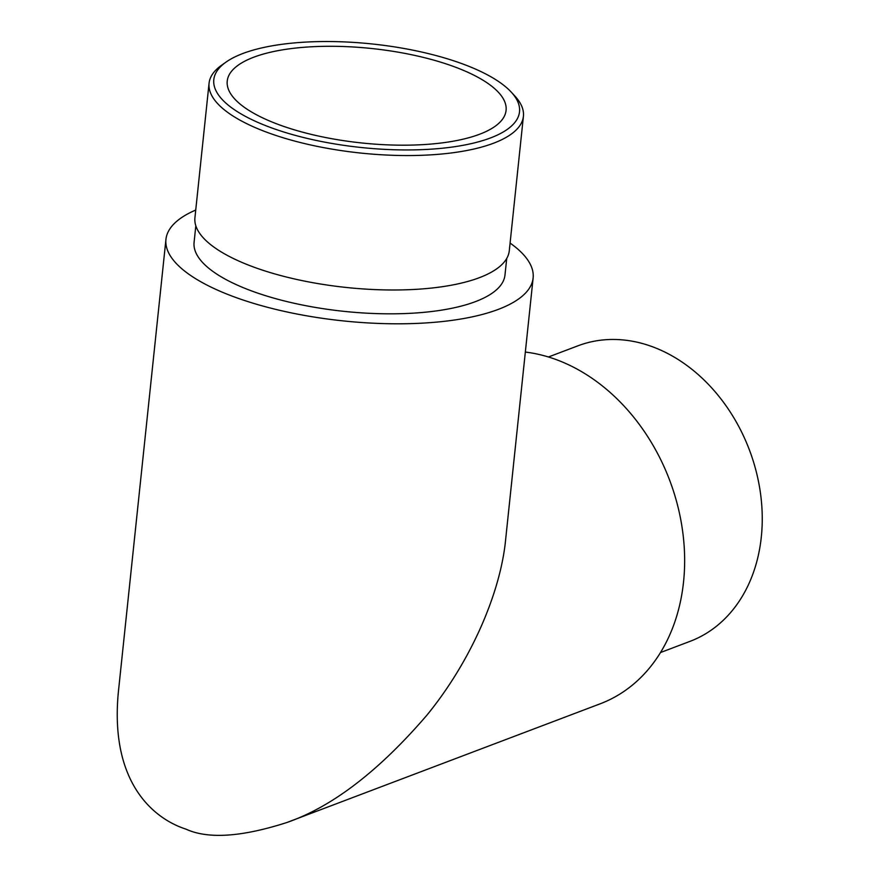 <?xml version="1.0" encoding="UTF-8"?>
<svg xmlns="http://www.w3.org/2000/svg" width="879" height="879" viewBox="0 0 879 879"><rect width="100%" height="100%" fill="white"/><g stroke="black" fill="none" stroke-linecap="round" stroke-linejoin="round"><path stroke-width="1.32" d="M284.774 126.763A140.19 47.488 6 0 0 427.842 144.31A140.19 47.488 6 0 0 506.084 110.391A140.19 47.488 6 0 0 371.63 48.51A140.19 47.488 6 0 0 227.232 81.077A140.19 47.488 6 0 0 284.774 126.763M510.095 243.076A184.601 62.53 -174 0 1 533.124 277.995A184.601 62.53 -174 0 1 430.095 322.648A184.601 62.53 -174 0 1 241.714 299.552A184.601 62.53 -174 0 1 165.944 239.396L118.302 692.619C109.952 782.101 152.968 818.47 186.04 829.172C208.048 839.247 241.648 837.028 286.84 822.524L600.203 703.793A184.601 144.167 -110.8 0 0 679.698 514.38A184.601 144.167 -110.8 0 0 525.345 352.061M165.944 239.396A184.601 62.53 -174 0 1 195.731 210.037M195.83 225.793L194.083 242.351A156.308 52.949 6 0 0 258.239 293.289A156.308 52.949 6 0 0 417.745 312.847A156.308 52.949 6 0 0 504.986 275.028L506.722 258.47M286.84 822.524C332.174 806.823 378.805 771.103 426.744 715.363C471.496 660.733 500.953 591.457 505.744 538.53L533.124 277.995M276.896 129.751A153.693 52.059 6 0 0 457.772 146.222A153.693 52.059 6 0 0 511.215 92.075A153.693 52.059 6 0 0 372.103 43.961A153.693 52.059 6 0 0 226.024 62.101A153.693 52.059 6 0 0 276.896 129.751M209.059 83.285L194.929 217.728A158.044 53.531 6 0 0 259.788 269.227A158.044 53.531 6 0 0 421.074 289.004A158.044 53.531 6 0 0 509.282 250.768L523.412 116.325A158.044 53.531 -174 0 1 435.204 154.561A158.044 53.531 -174 0 1 273.918 134.784A158.044 53.531 -174 0 1 209.059 83.285A158.044 53.531 -174 0 1 221.607 65.222L226.024 62.101M511.215 92.075L514.885 96.053A158.044 53.531 -174 0 1 523.412 116.325M660.459 652.559L689.971 641.373A158.044 123.423 -110.8 0 0 760.5 493.416A158.044 123.423 -110.8 0 0 649.504 345.7A158.044 123.423 -110.8 0 0 577.964 345.799L548.452 356.984"/></g></svg>
